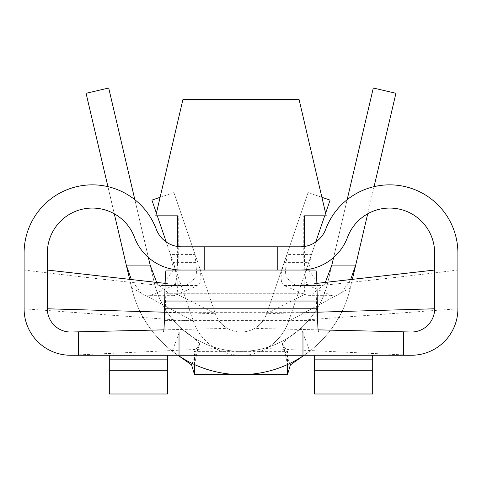 <?xml version="1.0" encoding="UTF-8"?>
<svg xmlns="http://www.w3.org/2000/svg" width="482" height="482" viewBox="0 0 482 482"><rect width="100%" height="100%" fill="white"/><g stroke="black" fill="none" stroke-linecap="round" stroke-linejoin="round"><path stroke-width="0.36" stroke-dasharray="2.41 1.81" d="M24.1 270.047L47.338 270.047L47.338 253.074A44.995 44.995 0 0 1 134.484 237.325A50.351 50.351 0 0 0 181.654 270.047L204.205 270.047L204.205 246.808L181.654 246.808A27.113 27.113 0 0 1 156.258 229.191A68.239 68.239 0 0 0 24.1 253.074L24.1 308.781A46.477 46.477 0 0 0 70.577 355.258L411.423 355.258A46.477 46.477 0 0 0 457.9 308.781L457.9 270.047L434.662 270.047L434.662 308.781A23.238 23.238 0 0 1 411.423 332.02L70.577 332.02A23.238 23.238 0 0 1 47.338 308.781L47.338 270.047L24.1 270.047C66.703 275.312 112.258 280.452 160.753 285.471L162.073 285.543L173.321 270.047M318.463 332.02L163.537 332.02L318.463 332.02M314.589 355.258L372.688 355.258L314.589 355.258L314.589 370.754L372.688 370.754L372.688 355.258M109.312 355.258L167.411 355.258L109.312 355.258L109.312 370.754L167.411 370.754L167.411 355.258M167.411 393.993L167.411 370.754L109.312 370.754L109.312 393.993L167.411 393.993M314.589 393.993L372.688 393.993L372.688 370.754L314.589 370.754L314.589 393.993M411.423 355.258L266.178 348.516A50.351 50.351 0 0 1 193.36 321.211L166.26 242.012M457.9 308.781L288.64 321.211A50.351 50.351 0 0 1 266.178 348.516M315.74 242.012L288.64 321.211A50.351 50.351 0 0 1 193.36 321.211L173.309 262.618C177.34 275.373 177.43 283.012 173.574 285.543L150.137 295.659L146.516 295.936L140.756 292.827L131.417 279.759M316.873 283.362L295.629 285.543L285.055 276.596L286.886 254.556L311.45 254.556L308.679 269.354M308.679 270.047L319.928 285.543L321.247 285.471C370.248 280.397 415.797 275.258 457.9 270.047L434.662 270.047L434.662 253.074A44.995 44.995 0 0 0 347.516 237.325A50.351 50.351 0 0 1 300.346 270.047L277.795 270.047L300.346 270.047M160.108 197.307L173.906 192.583L195.114 254.556L196.945 276.584L186.371 285.543L165.127 283.362M164.549 312.203L215.346 313.686A27.113 27.113 0 0 0 266.654 313.686L308.094 192.583L321.892 197.307M173.321 269.354L170.55 254.556L195.114 254.556L215.346 313.686A27.113 27.113 0 0 0 266.654 313.686L284.127 262.618C280.138 275.005 280.114 282.645 284.049 285.543L307.835 295.659L309.968 296.081L324.181 284.422L325.308 282.464M317.451 312.203L266.654 313.686M457.9 270.047L457.9 253.074A68.239 68.239 0 0 0 325.742 229.191A27.113 27.113 0 0 1 300.346 246.808L277.795 246.808L277.795 270.047M166.151 270.047L315.849 270.047M177.021 270.047C177.4 268.872 177.605 261.13 177.635 246.808L177.635 246.513M304.979 270.047C304.6 268.872 304.395 261.13 304.365 246.808L304.365 246.513M164.916 332.02L165.26 312.655C165.465 300.117 165.76 293.665 166.151 293.291L177.021 293.291C177.78 290.941 178.189 275.445 178.256 246.808L178.256 215.822L177.635 215.822M178.256 246.808L303.744 246.808C303.811 275.445 304.22 290.941 304.979 293.291L177.021 293.291M166.151 293.291L304.979 293.291M315.849 293.291C316.24 293.665 316.535 300.117 316.74 312.655L317.084 332.02M303.744 246.808L303.744 215.822L304.365 215.822M178.256 215.822L155.788 215.822L182.901 99.629L299.099 99.629L326.212 215.822L303.744 215.822M181.654 270.047L204.205 270.047M24.1 308.781L193.36 321.211L146.516 295.936M70.577 355.258L215.822 348.516M352.318 279.566L350.366 287.911A112.324 112.324 0 0 1 304.052 355.258L309.757 351.119L301.081 328.061C288.79 337.153 282.524 342.551 282.271 344.256L289.803 363.47M192.198 363.47L199.729 344.256C199.494 342.563 193.228 337.165 180.919 328.061L172.243 351.119A112.324 112.324 0 0 0 177.948 355.258A112.324 112.324 0 0 1 131.634 287.911L129.682 279.566M350.583 279.759L341.244 292.827L335.484 295.936L331.863 295.659L308.426 285.543C304.6 282.325 304.684 274.686 308.691 262.618L288.64 321.211L335.484 295.936M325.603 213.213L324.705 215.822M330.086 200.108L308.691 262.618L284.127 262.618L308.094 192.583L330.086 200.108M157.295 215.822L156.397 213.213M266.648 313.686L304.654 294.351M150.161 265.094L154.264 282.609A89.086 89.086 0 0 0 327.736 282.609L331.839 265.094M156.692 282.464L157.819 284.422L172.032 296.081L174.165 295.659L197.951 285.543C201.886 282.621 201.862 274.981 197.873 262.618L215.346 313.686M215.352 313.686L177.346 294.351M173.906 192.583L197.873 262.618L173.309 262.618L151.914 200.108L173.906 192.583M333.622 257.49L347.148 199.699M172.243 351.119A112.324 112.324 0 0 0 177.948 355.258L172.243 351.119A112.324 112.324 0 0 1 131.634 287.911L86.073 93.303L108.697 88.007L154.264 282.609A89.086 89.086 0 0 0 327.736 282.609L373.303 88.007L395.927 93.303L350.366 287.911A112.324 112.324 0 0 1 304.052 355.258A112.324 112.324 0 0 0 309.757 351.119M374.074 186.642L367.718 213.791M114.282 213.791L107.926 186.642M134.852 199.699L148.378 257.49M287.435 364.579L284.482 350.233L282.163 344.058L287.477 351.384L287.477 364.561M194.565 364.579L197.518 350.233L199.837 344.058L194.523 351.384L287.477 351.384M194.523 364.561L194.523 351.384M318.09 329.857L254.556 328.387M163.91 329.857L227.444 328.387M160.753 285.471L185.034 285.471M296.966 285.471L321.247 285.471M177.635 246.808L204.205 246.808M277.795 246.808L304.365 246.808M165.26 312.655L316.74 312.655M165.139 320.403L316.861 320.403M140.756 292.827L131.634 287.911M341.244 292.827L350.366 287.911M324.181 284.422L327.736 282.609M157.819 284.422L154.264 282.609M307.835 295.659L331.863 295.659M150.137 295.659L174.165 295.659M284.049 285.543L308.426 285.543M173.574 285.543L197.951 285.543M295.629 285.543L319.928 285.543M162.073 285.543L186.371 285.543M309.968 296.081L334.153 296.081M147.847 296.081L172.032 296.081"/><path stroke-width="0.72" d="M78.325 355.258L78.325 332.02L70.577 332.02A23.238 23.238 0 0 1 47.338 308.781L47.338 253.074A44.995 44.995 0 0 1 134.484 237.325A50.351 50.351 0 0 0 181.654 270.047L204.205 270.047L204.205 246.808L181.654 246.808A27.113 27.113 0 0 1 156.258 229.191A68.239 68.239 0 0 0 24.1 253.074L24.1 308.781A46.477 46.477 0 0 0 70.577 355.258L179.027 355.258L179.027 332.02L403.675 332.02L403.675 355.258L411.423 355.258A46.477 46.477 0 0 0 457.9 308.781L457.9 253.074A68.239 68.239 0 0 0 325.742 229.191A27.113 27.113 0 0 1 300.346 246.808L277.795 246.808L277.795 270.047L300.346 270.047A50.351 50.351 0 0 0 347.516 237.325A44.995 44.995 0 0 1 434.662 253.074L434.662 308.781A23.238 23.238 0 0 1 411.423 332.02L403.675 332.02M78.325 332.02L179.027 332.02M179.027 355.258L403.675 355.258M302.973 355.258L302.973 332.02M167.411 355.258L167.411 393.993L109.312 393.993L109.312 370.754L167.411 370.754M109.312 355.258L109.312 370.754M314.589 355.258L314.589 359.132L372.688 359.132L372.688 393.993L314.589 393.993L314.589 359.132M372.688 355.258L372.688 359.132M314.589 370.754L372.688 370.754M308.679 269.354L308.679 270.047M165.127 283.362L47.338 270.047M434.662 270.047L316.873 283.362M47.338 308.781L164.549 312.203M173.321 270.047L173.321 269.354M434.662 308.781L317.451 312.203M300.346 270.047L315.849 270.047C316.475 270.649 316.951 280.976 317.277 301.033L317.397 308.781C317.638 323.826 317.993 331.568 318.463 332.02M204.205 270.047L277.795 270.047M163.537 332.02C164.007 331.568 164.362 323.826 164.603 308.781L164.724 301.033C165.049 280.976 165.525 270.649 166.151 270.047L181.654 270.047M177.635 246.513L177.635 215.822L155.788 215.822L182.901 99.629L299.099 99.629L326.212 215.822L304.365 215.822L304.365 246.513M194.523 374.628L191.589 364.904L177.948 355.258A112.324 112.324 0 0 0 304.052 355.258A112.324 112.324 0 0 1 177.948 355.258A112.324 112.324 0 0 0 304.052 355.258L290.411 364.904L287.477 374.628L194.523 374.628L194.523 364.561M367.718 213.791L352.318 279.566M325.308 282.464L331.839 265.094L355.704 265.094L350.583 279.759M321.892 197.307L330.086 200.108L325.603 213.213M324.705 215.822L315.74 242.012M166.26 242.012L157.295 215.822M156.397 213.213L151.914 200.108L160.108 197.307M148.378 257.49L150.161 265.094L156.692 282.464M131.417 279.759L126.296 265.094L114.282 213.791M129.682 279.566L126.296 265.094L150.161 265.094M331.839 265.094L333.622 257.49M347.148 199.699L373.303 88.007L395.927 93.303L374.074 186.642M107.926 186.642L86.073 93.303L108.697 88.007L134.852 199.699M289.803 363.47L290.411 364.904M191.589 364.904L192.198 363.47M287.477 364.561L287.477 374.628M411.423 332.02L318.09 329.857M70.577 332.02L163.91 329.857M109.312 359.132L167.411 359.132M204.205 246.808L277.795 246.808M164.603 308.781L317.397 308.781M164.724 301.033L317.277 301.033M194.565 364.579L194.523 366.669M287.435 364.579L287.477 366.669"/></g></svg>
